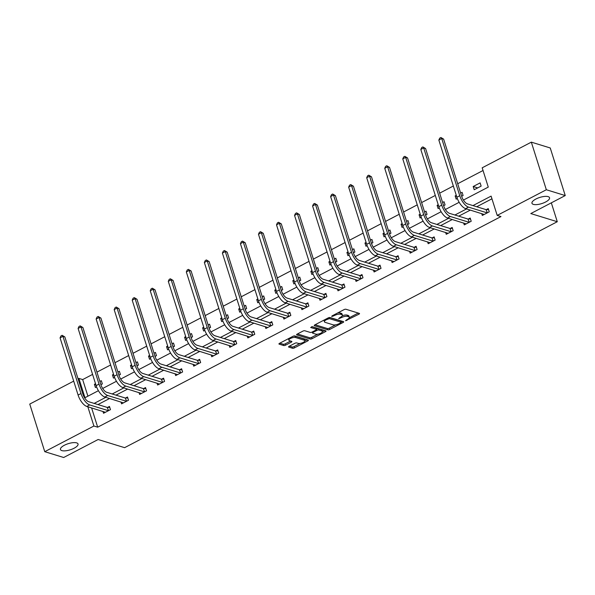 <?xml version="1.0" encoding="UTF-8"?>
<svg xmlns="http://www.w3.org/2000/svg" width="595" height="595" viewBox="0 0 595 595"><rect width="100%" height="100%" fill="white"/><g stroke="black" fill="none" stroke-linecap="round" stroke-linejoin="round"><path stroke-width="0.89" d="M345.546 320.75L358.919 314.197A1.413 0.498 162.5 0 0 359.521 313.55A1.413 0.498 162.5 0 0 359.306 313.379L345.94 309.259A1.413 0.498 162.5 0 0 344.059 309.623L332.003 315.923L331.727 316.495L334.606 315.432A4.522 1.584 162.5 0 1 340.615 314.264L341.723 314.606A4.522 1.584 162.5 0 1 342.408 315.142A4.522 1.584 162.5 0 1 340.474 317.239L338.637 318.623L341.508 317.559A4.522 1.584 162.5 0 1 347.517 316.391L348.633 316.733A4.522 1.584 162.5 0 1 349.317 317.269A4.522 1.584 162.5 0 1 347.376 319.366L345.546 320.75M76.651 442.881A9.215 3.228 162.5 0 0 66.261 444.391A9.215 3.228 162.5 0 0 60.459 449.515A9.215 3.228 162.5 0 0 61.85 450.608A9.215 3.228 162.5 0 0 72.233 449.091A9.215 3.228 162.5 0 0 78.034 443.974A9.215 3.228 162.5 0 0 76.651 442.881M548.159 196.64A9.215 3.228 162.5 0 0 537.776 198.157A9.215 3.228 162.5 0 0 531.967 203.282A9.215 3.228 162.5 0 0 533.358 204.375A9.215 3.228 162.5 0 0 543.748 202.858A9.215 3.228 162.5 0 0 549.549 197.733A9.215 3.228 162.5 0 0 548.159 196.64M289.163 346.283A1.413 0.498 162.5 0 0 288.553 346.937A1.413 0.498 162.5 0 0 288.768 347.101L292.517 348.261A1.413 0.498 162.5 0 0 294.399 347.897L307.786 340.898A1.413 0.498 162.5 0 0 308.396 340.251A1.413 0.498 162.5 0 0 308.18 340.08L294.815 335.959A1.413 0.498 162.5 0 0 292.933 336.324L279.538 343.322A1.413 0.498 162.5 0 0 278.936 343.977A1.413 0.498 162.5 0 0 279.152 344.141L283.681 345.539A1.413 0.498 162.5 0 0 285.555 345.174L291.29 342.177A1.413 0.498 162.5 0 0 291.892 341.523A1.413 0.498 162.5 0 0 291.684 341.359L289.438 340.667A3.778 1.324 162.5 0 1 288.865 340.221A3.778 1.324 162.5 0 1 291.245 338.116A3.778 1.324 162.5 0 1 295.507 337.499L304.305 340.206A3.778 1.324 162.5 0 1 304.878 340.652A3.778 1.324 162.5 0 1 302.498 342.757A3.778 1.324 162.5 0 1 298.236 343.375L296.771 342.928A1.413 0.498 162.5 0 0 294.889 343.293L289.163 346.283M463.423 200.076L488.272 187.105L482.188 167.805L531.328 142.145L550.241 147.969L565.25 195.569L530.792 213.568L557.277 221.719L124.615 447.671L98.13 439.512L63.672 457.503L44.759 451.679L29.75 404.079L73.706 381.127M565.25 195.569L546.336 189.746L497.197 215.405L491.106 196.112L472.951 205.595M91.608 407.917L97.684 427.18L500.975 216.573L497.197 215.405M97.684 427.18L93.898 426.02L44.759 451.679M327.815 329.823A1.413 0.498 162.5 0 0 329.69 329.459L343.084 322.468A1.413 0.498 162.5 0 0 343.687 321.813A1.413 0.498 162.5 0 0 343.479 321.65L330.106 317.529A1.413 0.498 162.5 0 0 328.232 317.894L314.837 324.885A1.413 0.498 162.5 0 0 314.234 325.539A1.413 0.498 162.5 0 0 314.443 325.71L327.815 329.823L327.406 328.537A1.413 0.498 162.5 0 0 329.288 328.172L335.714 324.818M325.435 331.683L312.048 338.681A1.413 0.498 162.5 0 1 310.166 339.046L296.801 334.925A1.413 0.498 162.5 0 1 296.585 334.754A1.413 0.498 162.5 0 1 297.188 334.107L302.922 331.11A1.413 0.498 162.5 0 1 304.796 330.746L310.218 332.419A1.413 0.498 162.5 0 0 312.1 332.055L315.9 330.069A1.413 0.498 162.5 0 0 316.503 329.414A1.413 0.498 162.5 0 0 316.295 329.243L310.649 327.51L312.234 326.677L325.829 330.865A1.413 0.498 162.5 0 1 326.045 331.028A1.413 0.498 162.5 0 1 325.435 331.683L325.108 330.642M557.277 221.719L551.327 202.843M491.961 198.804L476.736 206.755M470.348 210.095L458.7 216.178M452.312 219.51L440.664 225.594M434.276 228.934L422.621 235.018M416.232 238.35L404.585 244.433M398.196 247.773L386.549 253.857M380.16 257.189L368.513 263.273M362.124 266.612L350.477 272.696M344.089 276.028L332.441 282.112M326.053 285.451L314.398 291.535M308.009 294.867L296.362 300.951M289.973 304.29L278.326 310.374M271.937 313.706L260.29 319.79M253.901 323.13L242.254 329.214M235.865 332.546L224.211 338.629M217.822 341.969L206.175 348.053M199.786 351.385L188.139 357.469M181.75 360.808L170.103 366.892M163.714 370.224L152.067 376.308M145.678 379.647L134.031 385.731M127.642 389.063L115.988 395.147M109.599 398.486L97.952 404.57M481.727 213.598L482.314 215.457L489.246 211.835L488.235 208.622L486.36 209.596M463.691 223.013L464.271 224.88L471.21 221.251L470.199 218.038L468.317 219.02M445.648 232.437L446.235 234.296L453.174 230.674L452.163 227.461L450.281 228.435M427.612 241.853L428.199 243.719L435.138 240.09L434.119 236.877L432.245 237.859M409.576 251.276L410.163 253.135L417.102 249.513L416.084 246.3L414.209 247.275M391.54 260.692L392.127 262.559L399.059 258.929L398.048 255.716L396.173 256.698M373.504 270.115L374.084 271.975L381.023 268.352L380.012 265.132L378.137 266.114M355.46 279.531L356.048 281.398L362.987 277.768L361.976 274.555L360.094 275.537M337.425 288.954L338.012 290.814L344.951 287.192L343.94 283.971L342.058 284.953M319.389 298.37L319.976 300.23L326.915 296.608L325.896 293.395L324.022 294.376M301.353 307.793L301.94 309.653L308.879 306.031L307.86 302.81L305.986 303.792M283.317 317.209L283.904 319.069L290.836 315.447L289.825 312.234L287.95 313.215M265.281 326.633L265.861 328.492L272.8 324.87L271.789 321.65L269.907 322.631M247.237 336.049L247.825 337.908L254.764 334.286L253.753 331.073L251.871 332.055M229.201 345.472L229.789 347.331L236.728 343.709L235.709 340.489L233.835 341.471M211.166 354.888L211.753 356.747L218.692 353.125L217.673 349.912L215.799 350.894M193.13 364.311L193.717 366.17L200.649 362.548L199.637 359.328L197.763 360.31M175.094 373.727L175.674 375.586L182.613 371.964L181.601 368.751L179.727 369.733M157.05 383.15L157.638 385.01L164.577 381.388L163.565 378.167L161.684 379.149M139.014 392.566L139.602 394.426L146.541 390.803L145.53 387.59L143.648 388.572M120.978 401.989L121.566 403.849L128.505 400.227L127.486 397.006L125.612 397.988M102.942 411.405L103.53 413.265L110.469 409.643L109.45 406.43L107.576 407.411M483.036 170.505L457.696 183.736M453.338 186.012L439.66 193.159M435.302 195.435L421.617 202.575M417.266 204.851L403.581 211.999M399.223 214.274L385.545 221.414M381.187 223.69L367.509 230.838M363.151 233.114L349.473 240.254M345.115 242.529L331.437 249.677M327.079 251.953L313.394 259.093M309.043 261.369L295.358 268.516M291 270.792L277.322 277.932M272.964 280.208L259.286 287.355M254.928 289.631L241.25 296.771M236.892 299.047L223.207 306.194M218.856 308.47L205.171 315.61M200.812 317.886L187.135 325.034M182.777 327.31L169.099 334.45M164.741 336.725L151.063 343.873M146.705 346.149L133.027 353.289M128.669 355.565L114.984 362.712M110.633 364.98L96.948 372.128M92.589 374.404L82.675 379.58L87.904 396.181M480.12 182.888L473.181 186.51L474.2 189.731L481.139 186.109L480.12 182.888M461.653 196.283L463.096 195.524L462.084 192.311L460.634 193.063M456.276 195.338L455.145 195.934L456.164 199.147L457.332 198.537M443.61 205.699L445.06 204.948L444.048 201.727L442.598 202.486M438.24 204.762L437.109 205.349L438.121 208.57L439.296 207.953M451.3 231.656L449.902 228.443L431.397 222.746A7.199 3.049 -117.6 0 1 425.581 215.145L427.024 214.364L426.013 211.151L424.562 211.902M420.204 214.178L419.073 214.773L420.085 217.986L421.26 217.376M407.538 224.538L408.988 223.78L407.977 220.567L406.526 221.325M402.168 223.601L401.037 224.189L402.049 227.409L403.217 226.792M389.502 233.961L390.952 233.203L389.933 229.99L388.49 230.741M384.132 233.017L383.002 233.612L384.013 236.825L385.181 236.215M397.185 259.911L395.787 256.698L377.282 251.001A7.199 3.049 -117.6 0 1 371.473 243.4L372.909 242.619L371.897 239.406L370.447 240.164M366.089 242.44L364.958 243.028L365.977 246.248L367.145 245.631M353.423 252.801L354.873 252.042L353.861 248.829L352.411 249.58M348.053 251.856L346.922 252.451L347.941 255.664L349.109 255.054M335.387 262.216L336.837 261.458L335.825 258.245L334.375 259.004M330.017 261.279L328.886 261.867L329.898 265.087L331.073 264.47M343.077 288.173L341.679 284.96L323.174 279.256A7.199 3.049 -117.6 0 1 317.358 271.662L318.801 270.881L317.789 267.661L316.339 268.419M311.981 270.695L310.85 271.29L311.862 274.503L313.037 273.893M325.034 297.589L323.635 294.376L305.131 288.679A7.199 3.049 -117.6 0 1 299.322 281.078L300.765 280.297L299.746 277.084L298.303 277.843M293.945 280.119L292.814 280.706L293.826 283.927L294.994 283.309M281.279 290.479L282.729 289.72L281.71 286.5L280.26 287.259M275.909 289.534L274.771 290.129L275.79 293.342L276.958 292.733M263.243 299.895L264.686 299.136L263.674 295.923L262.224 296.682M257.866 298.958L256.735 299.545L257.754 302.766L258.922 302.148M270.926 325.852L269.528 322.639L251.023 316.934A7.199 3.049 -117.6 0 1 245.207 309.341L246.65 308.56L245.638 305.339L244.188 306.098M239.83 308.374L238.699 308.969L239.711 312.182L240.886 311.572M227.164 318.734L228.614 317.975L227.602 314.762L226.152 315.521M221.794 317.797L220.663 318.385L221.675 321.597L222.85 320.988M209.128 328.157L210.578 327.399L209.559 324.178L208.116 324.937M203.758 327.213L202.627 327.808L203.639 331.021L204.806 330.411M216.811 354.107L215.412 350.894L196.908 345.197A7.199 3.049 -117.6 0 1 191.099 337.596L192.542 336.815L191.523 333.602L190.073 334.36M185.722 336.636L184.591 337.224L185.603 340.437L186.77 339.827M173.056 346.997L174.499 346.238L173.487 343.017L172.037 343.776M167.678 346.052L166.548 346.647L167.567 349.86L168.735 349.25M155.012 356.412L156.463 355.654L155.451 352.441L154.001 353.199M149.642 355.475L148.512 356.063L149.531 359.276L150.699 358.666M136.976 365.836L138.427 365.077L137.415 361.857L135.965 362.615M131.607 364.891L130.476 365.479L131.488 368.699L132.663 368.089M118.941 375.252L120.391 374.493L119.379 371.28L117.929 372.039M113.571 374.315L112.44 374.902L113.452 378.115L114.627 377.505M100.905 384.675L102.355 383.916L101.336 380.696L99.893 381.454M95.535 383.73L94.404 384.318L95.416 387.538L96.583 386.929M531.328 142.145L546.336 189.746M78.064 378.851L78.89 378.42L84.973 397.713L98.42 390.692M82.675 379.58L78.89 378.42M102.682 388.468L116.456 381.276M120.718 379.052L134.492 371.853M138.754 369.629L152.528 362.437M156.79 360.213L170.572 353.014M174.826 350.79L188.608 343.598M192.862 341.374L206.643 334.174M210.905 331.95L224.679 324.758M228.941 322.535L242.715 315.335M246.977 313.111L260.751 305.919M265.013 303.695L278.795 296.496M283.049 294.272L296.831 287.08M301.092 284.856L314.867 277.664M319.128 275.433L332.903 268.241M337.164 266.017L350.938 258.825M355.2 256.594L368.982 249.402M373.236 247.178L387.018 239.986M391.272 237.755L405.054 230.562M409.315 228.339L423.09 221.147M427.351 218.915L441.126 211.723M445.387 209.5L459.162 202.307M87.822 406.749L93.898 426.02M466.562 208.927L454.915 215.011M448.526 218.35L436.879 224.434M430.49 227.766L418.843 233.85M412.454 237.189L400.807 243.273M394.418 246.605L382.764 252.689M376.375 256.029L364.728 262.112M358.339 265.444L346.692 271.528M340.303 274.868L328.656 280.952M322.267 284.284L310.62 290.367M304.231 293.707L292.576 299.791M286.195 303.123L274.54 309.207M268.152 312.546L256.505 318.623M250.116 321.962L238.469 328.046M232.08 331.385L220.433 337.462M214.044 340.801L202.397 346.885M196.008 350.224L184.353 356.301M177.965 359.64L166.317 365.724M159.929 369.064L148.281 375.14M141.893 378.48L130.246 384.563M123.857 387.895L112.21 393.979M105.821 397.319L94.166 403.403M473.181 186.51L477.696 187.901M455.145 195.934L456.61 196.38M437.109 205.349L438.567 205.803M419.073 214.773L420.531 215.219M401.037 224.189L402.495 224.642M383.002 233.612L384.459 234.058M364.958 243.028L366.423 243.481M346.922 252.451L348.38 252.897M328.886 261.867L330.344 262.321M310.85 271.29L312.308 271.737M292.814 280.706L294.272 281.16M274.771 290.129L276.236 290.576M256.735 299.545L258.193 299.999M238.699 308.969L240.157 309.415M220.663 318.385L222.121 318.831M202.627 327.808L204.085 328.254M184.591 337.224L186.049 337.67M166.548 346.647L168.013 347.093M148.512 356.063L149.97 356.509M130.476 365.479L131.934 365.932M112.44 374.902L113.898 375.348M94.404 384.318L95.862 384.772M349.317 317.269L348.908 315.982A4.522 1.584 162.5 0 0 348.231 315.447L348.633 316.733M342.318 315.729A4.522 1.584 162.5 0 1 347.116 315.105L348.231 315.447M342.408 315.142L342.006 313.855A4.522 1.584 162.5 0 0 341.322 313.32L341.723 314.606M337.633 312.985A4.522 1.584 162.5 0 1 340.206 312.977L341.322 313.32M349.28 317.73L358.25 313.052M315.105 324.751L327.406 328.537M341.113 321.999L342.415 321.322M340.794 322.802L341.069 322.222L329.333 318.615L326.372 319.723A4.522 1.584 162.5 0 0 324.439 321.821A4.522 1.584 162.5 0 0 325.123 322.356L333.141 324.825A4.522 1.584 162.5 0 0 339.15 323.658L340.794 322.802M340.757 321.24L341.069 322.222M329.504 317.499L340.667 320.936M324.067 320.065A4.522 1.584 162.5 0 0 324.03 320.534L324.439 321.821M324.766 330.537L322.49 331.727M317.789 334.182L311.639 337.395L312.048 338.681M297.455 333.966L309.764 337.759A1.413 0.498 162.5 0 0 311.639 337.395M316.503 329.414L316.101 328.128A1.413 0.498 162.5 0 0 315.886 327.957L311.713 326.67M315.848 334.152A3.778 1.324 162.5 0 0 320.11 333.527A3.778 1.324 162.5 0 0 322.49 331.43A3.778 1.324 162.5 0 0 321.917 330.976L318.816 330.024A1.413 0.498 162.5 0 0 316.942 330.389L313.141 332.374A1.413 0.498 162.5 0 0 312.531 333.029A1.413 0.498 162.5 0 0 312.747 333.193L315.848 334.152M322.49 331.43L322.081 330.143A3.778 1.324 162.5 0 0 321.516 329.69L321.917 330.976M316.428 329.161L316.533 329.102A1.413 0.498 162.5 0 1 318.414 328.738L321.516 329.69M304.878 340.652L304.469 339.366A3.778 1.324 162.5 0 0 303.904 338.919L304.305 340.206M293.313 336.16A3.778 1.324 162.5 0 1 295.098 336.212L303.904 338.919M288.449 338.667A3.778 1.324 162.5 0 0 288.456 338.934L288.865 340.221M279.806 343.181L283.272 344.252A1.413 0.498 162.5 0 0 285.154 343.888L290.62 341.032M289.423 346.141L292.115 346.974A1.413 0.498 162.5 0 0 293.989 346.61L300.103 343.419M304.885 340.92L307.117 339.752M487.372 212.817L485.974 209.604L467.469 203.907A7.199 3.049 -117.6 0 1 461.661 196.305L443.625 139.118L441.735 138.538L459.764 195.725A10.799 4.574 62.4 0 0 468.481 207.12L486.985 212.817M438.842 140.048L439.75 138.1L440.91 137.497L441.735 138.538L438.842 140.048L456.878 197.235A10.799 4.574 62.4 0 0 465.595 208.629L484.189 214.475M485.974 209.604L488.54 209.581M440.91 137.497L443.625 139.118M469.336 222.233L467.938 219.02L449.433 213.322A7.199 3.049 -117.6 0 1 443.617 205.729L425.589 148.542L423.7 147.962L441.728 205.141A10.799 4.574 62.4 0 0 450.445 216.535L468.949 222.24M420.806 149.471L421.714 147.515L422.874 146.913L423.7 147.962L420.806 149.471L438.835 206.651A10.799 4.574 62.4 0 0 447.552 218.045L466.153 223.899M467.938 219.02L470.504 218.997M422.874 146.913L425.589 148.542M425.581 215.145L407.553 157.958L405.664 157.377L423.692 214.564A10.799 4.574 62.4 0 0 432.409 225.959L450.913 231.656M402.77 158.887L403.678 156.939L404.831 156.336L405.664 157.377L402.77 158.887L420.799 216.074A10.799 4.574 62.4 0 0 429.516 227.468L448.117 233.314M449.902 228.443L452.46 228.421M404.831 156.336L407.553 157.958M433.257 241.072L431.858 237.859L413.354 232.162A7.199 3.049 -117.6 0 1 407.545 224.568L389.517 167.381L387.628 166.801L405.656 223.98A10.799 4.574 62.4 0 0 414.373 235.375L432.877 241.079M384.734 168.311L385.642 166.355L386.795 165.752L387.628 166.801L384.734 168.311L402.763 225.49A10.799 4.574 62.4 0 0 411.48 236.884L430.073 242.738M431.858 237.859L434.424 237.836M386.795 165.752L389.517 167.381M415.221 250.495L413.822 247.282L395.318 241.585A7.199 3.049 -117.6 0 1 389.509 233.984L371.481 176.797L369.584 176.217L387.62 233.404A10.799 4.574 62.4 0 0 396.337 244.798L414.841 250.495M366.699 177.727L367.606 175.778L368.759 175.175L369.584 176.217L366.699 177.727L384.727 234.913A10.799 4.574 62.4 0 0 393.444 246.308L412.038 252.154M413.822 247.282L416.388 247.26M368.759 175.175L371.481 176.797M371.473 243.4L353.437 186.22L351.548 185.64L369.577 242.82A10.799 4.574 62.4 0 0 378.294 254.214L396.798 259.918M348.655 187.142L349.562 185.194L350.723 184.591L351.548 185.64L348.655 187.142L366.691 244.329A10.799 4.574 62.4 0 0 375.408 255.724L394.002 261.577M395.787 256.698L398.353 256.676M350.723 184.591L353.437 186.22M379.149 269.334L377.751 266.121L359.246 260.417A7.199 3.049 -117.6 0 1 353.437 252.823L335.401 195.636L333.512 195.056L351.541 252.243A10.799 4.574 62.4 0 0 360.258 263.637L378.762 269.334M330.619 196.566L331.527 194.617L332.687 194.015L333.512 195.056L330.619 196.566L348.655 253.753A10.799 4.574 62.4 0 0 357.372 265.147L375.966 270.993M377.751 266.121L380.317 266.099M332.687 194.015L335.401 195.636M361.113 278.75L359.715 275.537L341.21 269.84A7.199 3.049 -117.6 0 1 335.394 262.239L317.366 205.059L315.476 204.472L333.505 261.659A10.799 4.574 62.4 0 0 342.222 273.053L360.726 278.757M312.583 205.982L313.491 204.033L314.651 203.43L315.476 204.472L312.583 205.982L330.612 263.168A10.799 4.574 62.4 0 0 339.329 274.563L357.93 280.416M359.715 275.537L362.273 275.515M314.651 203.43L317.366 205.059M317.358 271.662L299.33 214.475L297.441 213.895L315.469 271.082A10.799 4.574 62.4 0 0 324.186 282.476L342.69 288.173M294.547 215.405L295.455 213.456L296.608 212.854L297.441 213.895L294.547 215.405L312.576 272.592A10.799 4.574 62.4 0 0 321.293 283.986L339.886 289.832M341.679 284.96L344.237 284.938M296.608 212.854L299.33 214.475M299.322 281.078L281.294 223.899L279.397 223.311L297.433 280.498A10.799 4.574 62.4 0 0 306.15 291.892L324.654 297.597M276.511 224.821L277.419 222.872L278.572 222.27L279.397 223.311L276.511 224.821L294.54 282.008A10.799 4.574 62.4 0 0 303.257 293.402L321.85 299.255M323.635 294.376L326.201 294.354M278.572 222.27L281.294 223.899M306.998 307.013L305.599 303.8L287.095 298.095A7.199 3.049 -117.6 0 1 281.286 290.501L263.258 233.314L261.361 232.734L279.39 289.921A10.799 4.574 62.4 0 0 288.106 301.315L306.618 307.013M258.475 234.244L259.383 232.295L260.536 231.686L261.361 232.734L258.475 234.244L276.504 291.431A10.799 4.574 62.4 0 0 285.221 302.825L303.814 308.671M305.599 303.8L308.165 303.777M260.536 231.686L263.258 233.314M288.962 316.428L287.563 313.215L269.059 307.518A7.199 3.049 -117.6 0 1 263.25 299.917L245.214 242.738L243.325 242.15L261.354 299.337A10.799 4.574 62.4 0 0 270.071 310.731L288.575 316.436M240.432 243.66L241.339 241.711L242.5 241.109L243.325 242.15L240.432 243.66L258.468 300.847A10.799 4.574 62.4 0 0 267.185 312.241L285.779 318.094M287.563 313.215L290.129 313.193M242.5 241.109L245.214 242.738M245.207 309.341L227.178 252.154L225.289 251.573L243.318 308.76A10.799 4.574 62.4 0 0 252.035 320.155L270.539 325.852M222.396 253.083L223.304 251.135L224.464 250.525L225.289 251.573L222.396 253.083L240.425 310.27A10.799 4.574 62.4 0 0 249.141 321.664L267.743 327.51M269.528 322.639L272.094 322.616M224.464 250.525L227.178 252.154M252.89 335.268L251.492 332.055L232.987 326.358A7.199 3.049 -117.6 0 1 227.171 318.756L209.142 261.577L207.253 260.989L225.282 318.176A10.799 4.574 62.4 0 0 233.999 329.571L252.503 335.275M204.36 262.499L205.268 260.55L206.42 259.948L207.253 260.989L204.36 262.499L222.389 319.686A10.799 4.574 62.4 0 0 231.105 331.08L249.707 336.934M251.492 332.055L254.05 332.032M206.42 259.948L209.142 261.577M234.846 344.691L233.448 341.478L214.944 335.773A7.199 3.049 -117.6 0 1 209.135 328.18L191.107 270.993L189.217 270.413L207.246 327.6A10.799 4.574 62.4 0 0 215.963 338.994L234.467 344.691M186.324 271.922L187.232 269.974L188.384 269.364L189.217 270.413L186.324 271.922L204.353 329.109A10.799 4.574 62.4 0 0 213.07 340.504L231.663 346.35M233.448 341.478L236.014 341.456M188.384 269.364L191.107 270.993M191.099 337.596L173.071 280.416L171.174 279.829L189.21 337.015A10.799 4.574 62.4 0 0 197.927 348.41L216.431 354.114M168.288 281.338L169.196 279.39L170.349 278.787L171.174 279.829L168.288 281.338L186.317 338.525A10.799 4.574 62.4 0 0 195.034 349.92L213.627 355.773M215.412 350.894L217.978 350.872M170.349 278.787L173.071 280.416M198.775 363.53L197.376 360.317L178.872 354.613A7.199 3.049 -117.6 0 1 173.063 347.019L155.027 289.832L153.138 289.252L171.167 346.439A10.799 4.574 62.4 0 0 179.883 357.833L198.388 363.53M150.245 290.762L151.152 288.813L152.313 288.203L153.138 289.252L150.245 290.762L168.281 347.941A10.799 4.574 62.4 0 0 176.998 359.343L195.591 365.189M197.376 360.317L199.942 360.295M152.313 288.203L155.027 289.832M180.739 372.946L179.34 369.733L160.836 364.036A7.199 3.049 -117.6 0 1 155.027 356.435L136.991 299.255L135.102 298.668L153.131 355.855A10.799 4.574 62.4 0 0 161.847 367.249L180.352 372.953M132.209 300.178L133.116 298.229L134.277 297.626L135.102 298.668L132.209 300.178L150.245 357.364A10.799 4.574 62.4 0 0 158.962 368.759L177.555 374.612M179.34 369.733L181.906 369.711M134.277 297.626L136.991 299.255M162.703 382.369L161.304 379.156L142.8 373.452A7.199 3.049 -117.6 0 1 136.984 365.858L118.955 308.671L117.066 308.091L135.095 365.278A10.799 4.574 62.4 0 0 143.812 376.672L162.316 382.369M114.173 309.601L115.08 307.652L116.241 307.042L117.066 308.091L114.173 309.601L132.202 366.78A10.799 4.574 62.4 0 0 140.918 378.182L159.519 384.028M161.304 379.156L163.863 379.134M116.241 307.042L118.955 308.671M144.667 391.785L143.269 388.572L124.764 382.875A7.199 3.049 -117.6 0 1 118.948 375.274L100.919 318.094L99.03 317.507L117.059 374.694A10.799 4.574 62.4 0 0 125.776 386.088L144.28 391.793M96.137 319.017L97.044 317.068L98.197 316.466L99.03 317.507L96.137 319.017L114.166 376.204A10.799 4.574 62.4 0 0 122.882 387.598L141.476 393.451M143.269 388.572L145.827 388.55M98.197 316.466L100.919 318.094M126.623 401.209L125.225 397.995L106.721 392.291A7.199 3.049 -117.6 0 1 100.912 384.697L82.883 327.51L80.987 326.93L99.023 384.11A10.799 4.574 62.4 0 0 107.74 395.511L126.244 401.209M78.101 328.44L79.009 326.491L80.161 325.882L80.987 326.93L78.101 328.44L96.13 385.62A10.799 4.574 62.4 0 0 104.846 397.021L123.44 402.867M125.225 397.995L127.791 397.966M80.161 325.882L82.883 327.51M108.588 410.624L107.189 407.411L88.685 401.714A7.199 3.049 -117.6 0 1 82.876 394.113L64.848 336.934L62.951 336.346L80.98 393.533A10.799 4.574 62.4 0 0 89.696 404.927L108.208 410.624M60.065 337.856L60.973 335.907L62.125 335.305L62.951 336.346L60.065 337.856L78.094 395.043A10.799 4.574 62.4 0 0 86.811 406.437L105.404 412.29M107.189 407.411L109.755 407.389M62.125 335.305L64.848 336.934M346.625 319.76L346.855 320.497M332.813 315.499L333.044 316.243M339.715 317.626L339.953 318.37M347.116 315.105L347.517 316.391M341.262 316.763L341.508 317.559M340.206 312.977L340.615 314.264M334.368 314.688L334.606 315.432M358.584 313.156L358.919 314.197M314.309 325.279L314.443 325.71M342.757 321.426L343.084 322.468M329.288 328.172L329.69 329.459M329.013 317.596L329.333 318.615M327.786 318.124L328.024 318.868M326.142 318.987L326.372 319.723M309.764 337.759L310.166 339.046M296.66 334.502L296.801 334.925M315.886 327.957L316.295 329.243M318.414 328.738L318.816 330.024M316.533 329.102L316.942 330.389M312.903 331.631L313.141 332.374M295.098 336.212L295.507 337.499M290.962 341.136L291.29 342.177M285.154 343.888L285.555 345.174M283.272 344.252L283.681 345.539M279.018 343.717L279.152 344.141M307.459 339.857L307.786 340.898M293.989 346.61L294.399 347.897M292.115 346.974L292.517 348.261M288.635 346.677L288.768 347.101M468.481 207.12L465.595 208.629M459.764 195.725L456.878 197.235M450.445 216.535L447.552 218.045M441.728 205.141L438.835 206.651M432.409 225.959L429.516 227.468M423.692 214.564L420.799 216.074M414.373 235.375L411.48 236.884M405.656 223.98L402.763 225.49M396.337 244.798L393.444 246.308M387.62 233.404L384.727 234.913M378.294 254.214L375.408 255.724M369.577 242.82L366.691 244.329M360.258 263.637L357.372 265.147M351.541 252.243L348.655 253.753M342.222 273.053L339.329 274.563M333.505 261.659L330.612 263.168M324.186 282.476L321.293 283.986M315.469 271.082L312.576 272.592M306.15 291.892L303.257 293.402M297.433 280.498L294.54 282.008M288.106 301.315L285.221 302.825M279.39 289.921L276.504 291.431M270.071 310.731L267.185 312.241M261.354 299.337L258.468 300.847M252.035 320.155L249.141 321.664M243.318 308.76L240.425 310.27M233.999 329.571L231.105 331.08M225.282 318.176L222.389 319.686M215.963 338.994L213.07 340.504M207.246 327.6L204.353 329.109M197.927 348.41L195.034 349.92M189.21 337.015L186.317 338.525M179.883 357.833L176.998 359.343M171.167 346.439L168.281 347.941M161.847 367.249L158.962 368.759M153.131 355.855L150.245 357.364M143.812 376.672L140.918 378.182M135.095 365.278L132.202 366.78M125.776 386.088L122.882 387.598M117.059 374.694L114.166 376.204M107.74 395.511L104.846 397.021M99.023 384.11L96.13 385.62M89.696 404.927L86.811 406.437M80.98 393.533L78.094 395.043M340.816 321.055L341.218 322.341M312.204 331.995L312.531 333.029"/></g></svg>
